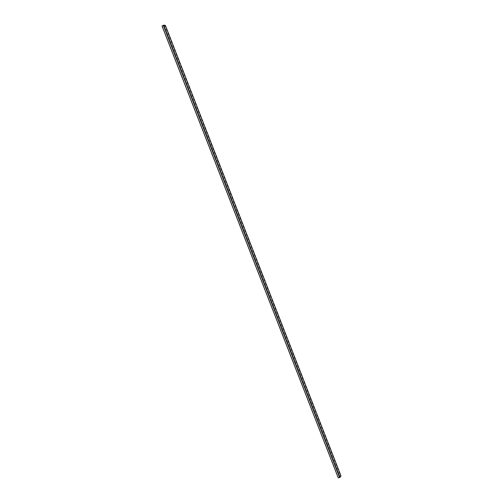 <?xml version="1.0" encoding="UTF-8"?>
<svg xmlns="http://www.w3.org/2000/svg" width="503" height="503" viewBox="0 0 503 503"><rect width="100%" height="100%" fill="white"/><g stroke="black" fill="none" stroke-linecap="round" stroke-linejoin="round"><path stroke-width="0.38" stroke-dasharray="2.52 1.89" d="M165.412 25.521L164.066 26.313L339.223 476.272L340.481 476.045L339.644 477.385L338.242 477.825M164.066 26.313L164.909 25.647L340.481 476.045M340.915 475.788L339.412 476.058M339.223 476.272L163.783 26.307L339.223 476.253M164.909 25.647L163.412 25.389L339.644 477.385M163.412 25.389L162.211 26.043L338.337 477.674M163.815 26.269L339.274 476.278M165.286 25.615L340.764 475.794M163.959 26.345L339.318 476.108M162.318 26.011L338.431 477.624"/><path stroke-width="0.75" d="M165.412 25.521L340.915 475.788M165.38 25.446L163.72 25.15L162.029 26.005L338.242 477.837L340.028 477.378L340.952 475.888M162.067 25.967L338.293 477.85M163.293 25.269L339.651 477.586M163.72 25.15L340.028 477.378M165.424 25.471L340.965 475.825M162.029 26.005L338.242 477.837"/></g></svg>

